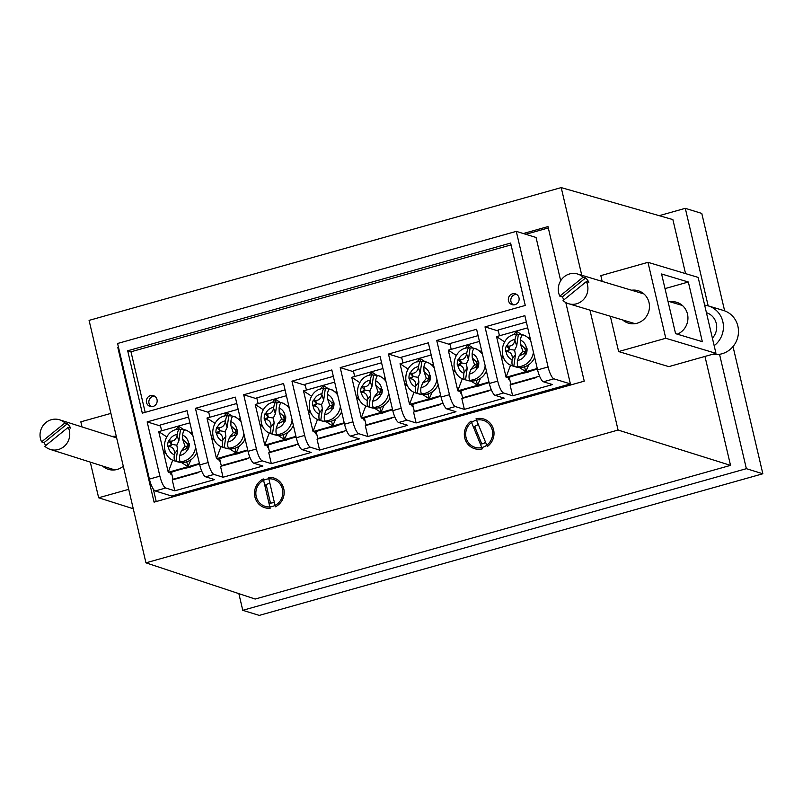 <?xml version="1.0" encoding="UTF-8"?>
<svg xmlns="http://www.w3.org/2000/svg" width="803" height="803" viewBox="0 0 803 803"><rect width="100%" height="100%" fill="white"/><g stroke="black" fill="none" stroke-linecap="round" stroke-linejoin="round"><path stroke-width="1.2" d="M282.455 489.168A14.113 13.43 107.2 0 1 272.518 506.422A14.113 13.43 107.2 0 1 256.217 496.545A14.113 13.43 107.2 0 1 266.154 479.301A14.113 13.43 107.2 0 1 282.455 489.168M268.915 502.969A9.877 9.405 -72.8 0 0 274.315 502.166M492.279 430.157A14.113 13.43 107.2 0 1 482.352 447.401A14.113 13.43 107.2 0 1 466.051 437.535A14.113 13.43 107.2 0 1 475.988 420.29A14.113 13.43 107.2 0 1 492.279 430.157M480.375 444.059A9.877 9.405 -72.8 0 0 485.584 442.302M581.774 275.268L561.207 187.601L89.083 320.377L145.945 562.833L618.079 430.047L589.954 310.129M618.079 430.047L730.529 465.369L255.183 599.048L145.945 562.833M730.529 465.369L704.974 356.432M685.551 273.612L672.884 219.59L561.207 187.601M612.589 325.797L610.35 316.262M560.695 280.749L547.987 226.587L523.295 233.532M118.503 347.378L117.83 347.569L154.086 502.146L584.243 381.164L565.794 302.53M733.019 346.565L762.85 473.77L746.368 468.681L242.767 610.31L238.852 593.638M762.85 473.77L259.249 615.399L242.767 610.31M659.193 215.666L685.3 208.328L708.176 305.863M724.637 310.841L701.782 213.417L685.3 208.328M719.538 354.294L746.368 468.681M525.764 234.295L548.308 227.952M156.234 501.544L153.313 489.097M118.603 347.799L117.83 347.569M269.928 483.446A9.877 9.405 -72.8 0 0 264.839 485.594M478.397 424.677A9.877 9.405 -72.8 0 0 473.64 427.557M622.676 319.965A16.933 16.1 -73.3 0 0 628.428 323.167A16.933 16.1 -73.3 0 0 644.347 318.942A16.933 16.1 -73.3 0 0 649.015 302.51A16.933 16.1 -73.3 0 0 638.174 290.726A16.933 16.1 -73.3 0 0 631.6 290.234M670.073 301.787A16.933 16.1 106.7 0 1 676.638 302.279A16.933 16.1 106.7 0 1 687.488 314.063A16.933 16.1 106.7 0 1 677.33 334.168M647.971 262.33L665.777 338.264L715.955 353.33L698.148 277.396L647.971 262.33L600.825 275.63L602.18 281.391M611.956 323.087L618.631 351.563L668.809 366.63L715.955 353.33M665.777 338.264L618.631 351.563M702.334 341.676L688.342 282.014L661.582 273.984L675.574 333.646L702.334 341.676M665.014 288.598L688.342 282.014M586.361 281.582A15.518 14.755 106.7 0 1 584.363 298.575A15.518 14.755 106.7 0 1 568.624 303.725A15.518 14.755 106.7 0 1 563.064 300.543L586.361 281.582L588.86 282.335A15.518 14.755 -73.3 0 0 587.445 279.976A15.518 14.755 -73.3 0 0 585.618 277.938L562.331 296.899A15.518 14.755 -73.3 0 0 563.756 299.258A15.518 14.755 -73.3 0 0 564.097 299.7M562.331 296.899L559.821 296.146A15.518 14.755 106.7 0 1 561.819 279.153A15.518 14.755 106.7 0 1 577.558 274.004A15.518 14.755 106.7 0 1 583.108 277.186L559.821 296.146M585.618 277.938L583.108 277.186M704.653 305.17A22.574 21.47 106.7 0 1 708.366 305.923L723.423 310.44A22.574 21.47 106.7 0 1 738.228 334.901A22.574 21.47 106.7 0 1 716.868 354.545A22.574 21.47 106.7 0 1 712.753 354.233M708.366 305.923A22.574 21.47 106.7 0 1 723.192 323.569A22.574 21.47 106.7 0 1 714.158 345.661M712.391 338.133A15.518 14.755 -73.3 0 0 706.419 312.698M102.533 466.011A16.933 16.14 -72.4 0 0 108.254 469.303A16.933 16.14 -72.4 0 0 123.291 466.222M133.268 508.761L98.649 497.77L128.711 489.338M116.325 436.511A16.933 16.14 -72.4 0 0 111.928 436.42M82.026 426.935L80.832 421.826L110.904 413.394M98.649 497.77L90.287 462.116M68.205 427.337A15.518 14.795 107.6 0 1 66.117 444.41A15.518 14.795 107.6 0 1 50.198 449.399A15.518 14.795 107.6 0 1 44.838 446.267L68.205 427.337L70.634 428.109A15.518 14.795 -72.4 0 0 69.209 425.751A15.518 14.795 -72.4 0 0 67.392 423.713L64.953 422.94L41.585 441.871A15.518 14.795 107.6 0 1 43.673 424.787A15.518 14.795 107.6 0 1 59.593 419.808A15.518 14.795 107.6 0 1 64.953 422.94M67.392 423.713L44.024 442.644A15.518 14.795 -72.4 0 0 45.45 445.003A15.518 14.795 -72.4 0 0 45.821 445.474M44.024 442.644L41.585 441.871M514.994 304.668A5.641 5.37 -72.8 0 0 515.396 293.848A5.641 5.37 -72.8 0 0 508.329 299.188A5.641 5.37 -72.8 0 0 514.994 304.668M516.58 294.39A5.641 5.37 -72.8 0 0 513.348 304.859M153.032 406.469A5.641 5.37 -72.8 0 0 153.423 395.648A5.641 5.37 -72.8 0 0 146.367 400.988A5.641 5.37 -72.8 0 0 153.032 406.469M154.618 396.19A5.641 5.37 -72.8 0 0 151.386 406.659M508.369 377.651L508.811 379.518L509.664 379.277M460.109 391.232L460.551 393.089L461.404 392.848M411.849 404.802L412.29 406.659L413.144 406.418M363.588 418.373L364.03 420.24L364.883 419.999M315.328 431.944L315.76 433.811L316.623 433.57M267.068 445.514L267.499 447.381L268.363 447.141M170.537 472.666L170.979 474.533L171.832 474.292M218.807 459.095L219.239 460.952L220.102 460.711M198.742 472.505L172.254 479.953L174.793 490.804L214.662 479.592L205.598 476.791A11.292 2.941 -105.7 0 1 199.756 464.927L187.039 410.684L147.17 421.896L159.887 476.139A11.292 2.941 74.3 0 0 165.729 488.003L155.24 490.954L171.722 496.043L570.401 383.914L536.053 237.467L516.279 231.364L117.589 343.483L149.398 479.09L159.887 476.139M247.003 458.935L220.514 466.382L223.053 477.233L262.922 466.011L253.858 463.221A11.292 2.941 -105.7 0 1 248.017 451.346L235.299 397.114L195.43 408.325L208.148 462.558A11.292 2.941 74.3 0 0 213.989 474.432L205.598 476.791M295.263 445.354L268.774 452.812L271.324 463.652L311.183 452.44L302.119 449.64A11.292 2.941 -105.7 0 1 296.277 437.776L283.559 383.533L243.69 394.755L256.408 448.987A11.292 2.941 74.3 0 0 262.25 460.852L253.858 463.221M343.523 431.783L317.034 439.231L319.584 450.081L359.453 438.87L350.379 436.069A11.292 2.941 -105.7 0 1 344.537 424.205L331.82 369.962L291.951 381.174L304.668 435.417A11.292 2.941 74.3 0 0 310.51 447.281L302.119 449.64M536.575 377.49L510.086 384.938L512.625 395.789L552.494 384.577L543.43 381.776A11.292 2.941 -105.7 0 1 537.588 369.912L524.861 315.669L485.002 326.881L497.719 381.124A11.292 2.941 74.3 0 0 503.561 392.988L495.17 395.347A11.292 2.941 -105.7 0 1 489.328 383.483L476.601 329.25L436.732 340.462L449.459 394.695A11.292 2.941 74.3 0 0 455.301 406.559L446.91 408.928A11.292 2.941 -105.7 0 1 441.068 397.053L428.34 342.821L388.471 354.033L401.199 408.275A11.292 2.941 74.3 0 0 407.041 420.14L398.639 422.498A11.292 2.941 -105.7 0 1 392.797 410.634L380.08 356.391L340.211 367.603L352.939 421.846A11.292 2.941 74.3 0 0 358.77 433.71L350.379 436.069M537.588 369.912L548.078 366.961A11.292 2.941 74.3 0 0 553.919 378.825L570.401 383.914M155.24 490.954A11.292 2.941 -105.7 0 1 149.398 479.09M174.793 490.804L165.729 488.003M512.625 395.789L503.561 392.988M488.314 391.061L461.825 398.519L464.365 409.359L504.234 398.147L495.17 395.347M464.365 409.359L455.301 406.559M440.054 404.642L413.555 412.09L416.105 422.94L455.974 411.728L446.91 408.928M416.105 422.94L407.041 420.14M391.794 418.212L365.295 425.66L367.844 436.511L407.713 425.299L398.639 422.498M367.844 436.511L358.77 433.71M319.584 450.081L310.51 447.281M271.324 463.652L262.25 460.852M223.053 477.233L213.989 474.432M548.078 366.961L516.279 231.364M142.312 413.144L525.262 305.441L510.628 243.068L127.687 350.77L142.312 413.144M305.301 385.299L291.951 381.174M316.753 434.112L315.76 433.811M353.561 371.729L340.211 367.603M365.014 420.541L364.03 420.24M401.821 358.148L388.471 354.033M413.274 406.97L412.29 406.659M450.081 344.577L436.732 340.462M461.534 393.4L460.551 393.089M498.342 331.007L485.002 326.881M509.795 379.819L508.811 379.518M257.04 398.87L243.69 394.755M268.483 447.683L267.499 447.381M208.78 412.441L195.43 408.325M220.223 461.263L219.239 460.952M160.51 426.022L147.17 421.896M171.962 474.834L170.979 474.533M511.059 244.895L130.979 351.784L145.182 412.33M130.979 351.784L127.687 350.77M189.167 443.487A11.272 10.73 107.2 0 1 189.106 446.297A11.272 10.73 107.2 0 1 188.374 449.028L186.045 448.747L189.167 443.487L186.848 443.166L182.682 439.371L182.572 435.055C186.025 436.691 188.043 439.472 188.625 443.397M185.623 430.037A16.371 15.588 107.2 0 1 185.744 430.067A16.371 15.588 107.2 0 1 185.854 430.107L185.031 429.856C183.967 429.896 183.144 431.633 182.572 435.055M192.308 433.198A16.371 15.588 -72.8 0 0 191.224 432.395M174.452 453.846L177.614 449.77L175.967 461.313L175.134 461.052C174.181 460.39 173.9 458.312 174.311 454.839L174.452 453.846C174.663 449.911 173.197 447.542 170.035 446.719L167.727 446.418A11.272 10.73 107.2 0 1 168.52 440.867L170.828 441.148C174.11 441.138 176.198 439.221 177.092 435.377L177.232 434.383C177.804 430.97 178.627 429.234 179.691 429.173L180.514 429.434A16.371 15.588 107.2 0 1 184.871 429.836M167.727 446.418L171.862 444.37L170.035 446.719M168.52 440.867L171.862 444.37L176.801 445.193L177.614 449.77M175.134 461.052C158.522 456.807 162.387 429.083 179.511 429.153L179.691 429.173M186.045 448.747L181.277 450.955L179.651 455.512C179.24 458.985 179.521 461.052 180.484 461.735L181.307 461.986A16.371 15.588 107.2 0 1 176.078 461.354L177.734 461.855A16.371 15.588 -72.8 0 0 196.835 452.49M180.514 429.434L178.868 440.967L176.801 445.193M181.277 450.955L185.021 446.227L182.682 439.371M185.021 446.227L187.872 446.398L188.374 449.028M199.556 464.074A21.169 3.393 -13.2 0 0 189.769 467.316A21.169 3.393 -13.2 0 0 170.095 472.847L168.269 472.284A27.653 7.197 74.3 0 1 168.228 472.154L163.521 452.059A27.653 7.197 74.3 0 1 163.511 451.979A27.041 7.036 74.3 0 1 163.481 451.908L158.723 431.612L189.889 422.85M199.425 463.522L168.269 472.284M166.723 436.862L158.723 431.612M168.228 472.154L172.765 460.079M166.412 454.036L163.521 452.059M190.973 459.717L187.902 466.623L181.458 462.508M165.217 451.507L163.511 451.979M175.947 429.776L178.396 426.102L183.827 429.615M187.902 466.623L186.768 461.795M178.396 426.102L179.119 429.183M171.38 472.335L172.996 479.261L201.744 471.17M172.996 479.261L185.623 476.189M188.534 417.068L160.279 425.018L161.634 430.799M237.427 429.906A11.272 10.73 107.2 0 1 237.367 432.727A11.272 10.73 107.2 0 1 236.634 435.457L234.305 435.176L237.427 429.906L235.108 429.595L230.943 425.801L230.832 421.485C234.285 423.121 236.303 425.901 236.885 429.826M233.884 416.466A16.371 15.588 107.2 0 1 234.004 416.496A16.371 15.588 107.2 0 1 234.115 416.536L233.292 416.285C232.228 416.325 231.415 418.062 230.832 421.485M240.579 419.618A16.371 15.588 -72.8 0 0 239.485 418.825M222.712 440.265L225.874 436.2L224.228 447.743L223.395 447.482C222.441 446.809 222.17 444.742 222.572 441.269L222.712 440.265C222.923 436.34 221.457 433.971 218.296 433.148L215.987 432.847A11.272 10.73 107.2 0 1 216.78 427.296L219.089 427.567C222.371 427.567 224.459 425.65 225.352 421.806L225.492 420.812C226.065 417.389 226.888 415.663 227.952 415.603L228.785 415.864A16.371 15.588 107.2 0 1 233.131 416.255M215.987 432.847L220.122 430.799L218.296 433.148M216.78 427.296L220.122 430.799L225.061 431.612L225.874 436.2M223.395 447.482C206.783 443.236 210.647 415.512 227.781 415.583L227.952 415.603M234.305 435.176L229.538 437.384L227.911 441.941C227.5 445.404 227.781 447.482 228.745 448.164L229.568 448.415A16.371 15.588 107.2 0 1 224.348 447.773L225.994 448.285A16.371 15.588 -72.8 0 0 245.096 438.91M228.785 415.864L227.129 427.397L225.061 431.612M229.538 437.384L233.282 432.656L230.943 425.801M233.282 432.656L236.132 432.827L236.634 435.457M247.816 450.503A21.169 3.393 -13.2 0 0 238.029 453.735A21.169 3.393 -13.2 0 0 218.366 459.276L216.539 458.704A27.653 7.197 74.3 0 1 216.489 458.583L211.781 438.488A27.653 7.197 74.3 0 1 211.771 438.408A27.041 7.036 74.3 0 1 211.741 438.328L206.983 418.042L238.15 409.279M247.685 449.951L216.539 458.704M214.983 423.291L206.983 418.042M216.489 458.583L221.026 446.508M214.672 440.466L211.781 438.488M239.234 446.147L236.162 453.053L229.718 448.937M213.478 437.926L211.771 438.408M224.208 416.205L226.657 412.521L232.087 416.044M236.162 453.053L235.028 448.225M226.657 412.521L227.379 415.613M219.641 458.764L221.267 465.68L250.004 457.6M221.267 465.68L233.894 462.618M236.795 403.497L208.539 411.447L209.894 417.219M285.697 416.335A11.272 10.73 107.2 0 1 285.637 419.156A11.272 10.73 107.2 0 1 284.904 421.886L282.576 421.605L285.697 416.335L283.369 416.024L279.213 412.23L279.093 407.914C282.546 409.54 284.563 412.32 285.145 416.245M282.144 402.885A16.371 15.588 107.2 0 1 282.265 402.925A16.371 15.588 107.2 0 1 282.385 402.965L281.552 402.704C280.498 402.755 279.675 404.491 279.093 407.914M288.839 406.047A16.371 15.588 -72.8 0 0 287.745 405.254M270.972 426.694L274.134 422.629L272.488 434.162L271.665 433.911C270.701 433.239 270.43 431.171 270.832 427.688L270.972 426.694C271.193 422.769 269.718 420.391 266.556 419.578L264.247 419.266A11.272 10.73 107.2 0 1 265.04 413.726L267.349 413.997C270.631 413.997 272.719 412.069 273.612 408.225L273.753 407.231C274.335 403.819 275.148 402.082 276.222 402.032L277.045 402.283A16.371 15.588 107.2 0 1 281.391 402.684M264.247 419.266L268.383 417.229L266.556 419.578M265.04 413.726L268.383 417.229L273.321 418.042L274.134 422.629M271.665 433.911C255.043 429.665 258.907 401.942 276.041 402.012L276.222 402.032M282.576 421.605L277.798 423.813L276.172 428.37C275.77 431.833 276.041 433.911 277.005 434.584L277.828 434.845A16.371 15.588 107.2 0 1 272.608 434.202L274.255 434.714A16.371 15.588 -72.8 0 0 293.366 425.339M277.045 402.283L275.389 413.826L273.321 418.042M277.798 423.813L281.542 419.086L279.213 412.23M281.542 419.086L284.403 419.256L284.904 421.886M296.076 436.932A21.169 3.393 -13.2 0 0 286.29 440.164A21.169 3.393 -13.2 0 0 266.626 445.695L264.799 445.133A27.653 7.197 74.3 0 1 264.749 445.013L260.042 424.917A27.653 7.197 74.3 0 1 260.031 424.837A27.041 7.036 74.3 0 1 260.001 424.757L255.244 404.471L286.41 395.708M295.946 436.37L264.799 445.133M263.243 409.711L255.244 404.471M264.749 445.013L269.286 432.927M262.942 426.895L260.042 424.917M287.504 432.566L284.423 439.472L277.979 435.356M261.738 424.355L260.031 424.837M272.468 402.624L274.917 398.95L280.347 402.474M284.423 439.472L283.288 434.644M274.917 398.95L275.64 402.032M267.901 445.193L269.527 452.109L298.264 444.029M269.527 452.109L282.154 449.048M285.055 389.927L256.799 397.866L258.154 403.648M333.958 402.765A11.272 10.73 107.2 0 1 333.897 405.575A11.272 10.73 107.2 0 1 333.165 408.315L330.836 408.034L333.958 402.765L331.629 402.454L327.473 398.659L327.353 394.333C330.806 395.969 332.823 398.75 333.406 402.674M330.404 389.314A16.371 15.588 107.2 0 1 330.525 389.355A16.371 15.588 107.2 0 1 330.645 389.385L329.822 389.134C328.758 389.184 327.935 390.92 327.353 394.333M337.099 392.476A16.371 15.588 -72.8 0 0 336.005 391.683M319.233 413.123L322.394 409.058L320.748 420.591L319.925 420.34C318.962 419.668 318.691 417.59 319.092 414.117L319.233 413.123C319.453 409.199 317.978 406.82 314.816 406.007L312.508 405.696A11.272 10.73 107.2 0 1 313.3 400.145L315.609 400.426C318.891 400.426 320.979 398.499 321.873 394.654L322.013 393.661C322.595 390.248 323.418 388.511 324.482 388.461L325.305 388.712A16.371 15.588 107.2 0 1 329.652 389.114M312.508 405.696L316.643 403.658L314.816 406.007M313.3 400.145L316.643 403.658L321.591 404.471L322.394 409.058M319.925 420.34C303.303 416.095 307.168 388.361 324.302 388.441L324.482 388.461M330.836 408.034L326.058 410.233L324.432 414.79C324.031 418.263 324.302 420.34 325.265 421.013L326.088 421.274A16.371 15.588 107.2 0 1 320.869 420.631L322.515 421.143A16.371 15.588 -72.8 0 0 341.626 411.768M325.305 388.712L323.659 400.255L321.591 404.471M326.058 410.233L329.802 405.515L327.473 398.659M329.802 405.515L332.663 405.686L333.165 408.315M344.346 423.352A21.169 3.393 -13.2 0 0 334.56 426.594A21.169 3.393 -13.2 0 0 314.886 432.124L313.06 431.562A27.653 7.197 74.3 0 1 313.019 431.432L308.302 411.337A27.653 7.197 74.3 0 1 308.292 411.266A27.041 7.036 74.3 0 1 308.262 411.186L303.504 390.89L334.67 382.128M344.216 422.8L313.06 431.562M311.504 396.14L303.504 390.9M313.019 431.432L317.546 419.357M311.203 413.324L308.302 411.337M335.764 418.995L332.683 425.901L326.239 421.786M309.998 410.785L308.292 411.266M320.728 389.053L323.177 385.38L328.608 388.893M332.683 425.901L331.559 421.073M323.177 385.38L323.9 388.461M316.161 431.623L317.787 438.538L346.535 430.448M317.787 438.538L330.414 435.477M333.315 376.356L305.06 384.296L306.415 390.077M382.218 389.194A11.272 10.73 107.2 0 1 382.158 392.005A11.272 10.73 107.2 0 1 381.425 394.735L379.096 394.454L382.218 389.194L379.889 388.883L375.734 385.089L375.613 380.763C379.066 382.399 381.084 385.179 381.666 389.104M378.675 375.744A16.371 15.588 107.2 0 1 378.785 375.784A16.371 15.588 107.2 0 1 378.906 375.814L378.083 375.563C377.019 375.603 376.195 377.34 375.613 380.763M385.36 378.906A16.371 15.588 -72.8 0 0 384.276 378.103M367.493 399.553L370.665 395.477L369.009 407.021L368.186 406.77C367.232 406.097 366.951 404.019 367.352 400.546L367.493 399.553C367.714 395.618 366.238 393.249 363.076 392.426L360.768 392.125A11.272 10.73 107.2 0 1 361.561 386.574L363.879 386.855C367.152 386.845 369.239 384.928 370.133 381.084L370.273 380.09C370.856 376.677 371.679 374.941 372.743 374.881L373.566 375.142A16.371 15.588 107.2 0 1 377.912 375.543M360.768 392.125L364.903 390.077L363.076 392.426M361.561 386.574L364.903 390.077L369.852 390.9L370.665 395.477M368.186 406.77C351.563 402.514 355.428 374.79 372.562 374.86L372.743 374.881M379.096 394.454L374.318 396.662L372.692 401.219C372.291 404.692 372.562 406.76 373.525 407.442L374.349 407.693A16.371 15.588 107.2 0 1 369.129 407.061L370.775 407.563A16.371 15.588 -72.8 0 0 389.887 398.198M373.566 375.142L371.919 386.675L369.852 390.9M374.318 396.662L378.062 391.934L375.734 385.089M378.062 391.934L380.923 392.105L381.425 394.735M392.607 409.781A21.169 3.393 -13.2 0 0 382.82 413.023A21.169 3.393 -13.2 0 0 363.147 418.554L361.32 417.992A27.653 7.197 74.3 0 1 361.28 417.861L356.562 397.766A27.653 7.197 74.3 0 1 356.552 397.696A27.041 7.036 74.3 0 1 356.522 397.615L351.764 377.32L382.931 368.557M392.476 409.229L361.32 417.992M359.774 382.569L351.774 377.32M361.28 417.861L365.807 405.786M359.463 399.753L356.562 397.766M384.025 405.425L380.943 412.33L374.499 408.215M358.258 397.214L356.552 397.696M368.989 375.483L371.448 371.809L376.868 375.322M380.943 412.33L379.819 407.502M371.448 371.809L372.17 374.891M364.421 418.042L366.048 424.968L394.795 416.877M366.048 424.968L378.675 421.896M381.576 362.775L353.33 370.725L354.685 376.507M430.478 375.613A11.272 10.73 107.2 0 1 430.418 378.434A11.272 10.73 107.2 0 1 429.685 381.164L427.357 380.883L430.478 375.613L428.15 375.302L423.994 371.508L423.874 367.192C427.326 368.828 429.344 371.608 429.936 375.533M426.935 362.173A16.371 15.588 107.2 0 1 427.045 362.203A16.371 15.588 107.2 0 1 427.166 362.243L426.343 361.992C425.279 362.033 424.456 363.769 423.874 367.192M433.62 365.325A16.371 15.588 -72.8 0 0 432.536 364.532M415.763 385.982L418.925 381.907L417.269 393.45L416.446 393.189C415.492 392.526 415.211 390.449 415.613 386.976L415.763 385.982C415.974 382.047 414.499 379.678 411.337 378.855L409.028 378.554A11.272 10.73 107.2 0 1 409.821 373.004L412.14 373.275C415.412 373.275 417.5 371.357 418.393 367.513L418.534 366.519C419.116 363.097 419.939 361.37 421.003 361.31L421.826 361.571A16.371 15.588 107.2 0 1 426.172 361.962M409.028 378.554L413.164 376.507L411.337 378.855M409.821 373.004L413.164 376.507L418.112 377.33L418.925 381.907M416.446 393.189C399.824 388.943 403.688 361.22 420.822 361.29L421.003 361.31M427.357 380.883L422.579 383.091L420.953 387.648C420.551 391.121 420.832 393.189 421.786 393.871L422.609 394.122A16.371 15.588 107.2 0 1 417.389 393.48L419.036 393.992A16.371 15.588 -72.8 0 0 438.147 384.617M421.826 361.571L420.18 373.104L418.112 377.33M422.579 383.091L426.333 378.364L423.994 371.508M426.333 378.364L429.183 378.534L429.685 381.164M440.867 396.21A21.169 3.393 -13.2 0 0 431.081 399.452A21.169 3.393 -13.2 0 0 411.407 404.983L409.58 404.421A27.653 7.197 74.3 0 1 409.54 404.29L404.822 384.195A27.653 7.197 74.3 0 1 404.812 384.115A27.041 7.036 74.3 0 1 404.792 384.035L400.024 363.749L431.191 354.986M440.737 395.658L409.58 404.421M408.034 368.999L400.035 363.749M409.54 404.29L414.067 392.215M407.723 386.173L404.822 384.195M432.285 391.854L429.214 398.76L422.759 394.644M406.519 383.633L404.812 384.115M417.249 361.912L419.708 358.228L425.138 361.751M429.214 398.76L428.079 393.932M419.708 358.228L420.431 361.32M412.682 404.471L414.308 411.387L443.055 403.307M414.308 411.387L426.935 408.325M429.836 349.205L401.59 357.154L402.945 362.926M478.739 362.043A11.272 10.73 107.2 0 1 478.678 364.863A11.272 10.73 107.2 0 1 477.946 367.593L475.617 367.312L478.739 362.043L476.42 361.731L472.254 357.937L472.134 353.621C475.587 355.247 477.604 358.028 478.197 361.952M475.195 348.592A16.371 15.588 107.2 0 1 475.306 348.632A16.371 15.588 107.2 0 1 475.426 348.673L474.603 348.412C473.539 348.462 472.716 350.198 472.134 353.621M481.88 351.754A16.371 15.588 -72.8 0 0 480.796 350.961M464.024 372.401L467.185 368.336L465.539 379.879L464.716 379.618C463.753 378.946 463.472 376.878 463.883 373.395L464.024 372.401C464.234 368.477 462.759 366.098 459.597 365.285L457.288 364.974A11.272 10.73 107.2 0 1 458.081 359.433L460.4 359.704C463.672 359.704 465.76 357.777 466.653 353.932L466.804 352.939C467.376 349.526 468.199 347.789 469.263 347.739L470.086 347.99A16.371 15.588 107.2 0 1 474.443 348.392M457.288 364.974L461.424 362.936L459.597 365.285M458.081 359.433L461.424 362.936L466.372 363.749L467.185 368.336M464.716 379.618L464.706 379.618C448.084 375.372 451.948 347.649 469.082 347.719L469.263 347.739M475.617 367.312L470.849 369.521L469.213 374.078C468.811 377.54 469.093 379.618 470.046 380.291L470.879 380.552A16.371 15.588 107.2 0 1 465.65 379.909L467.296 380.421A16.371 15.588 -72.8 0 0 486.407 371.046M470.086 347.99L468.44 359.533L466.372 363.749M470.849 369.521L474.593 364.793L472.254 357.937M474.593 364.793L477.444 364.964L477.946 367.593M489.127 382.64A21.169 3.393 -13.2 0 0 479.341 385.872A21.169 3.393 -13.2 0 0 459.667 391.402L457.84 390.84A27.653 7.197 74.3 0 1 457.8 390.72L453.083 370.625A27.653 7.197 74.3 0 1 453.073 370.544A27.041 7.036 74.3 0 1 453.053 370.464L448.295 350.178L479.461 341.416M488.997 382.077L457.84 390.84M456.295 355.418L448.295 350.178M457.8 390.72L462.327 378.635M455.984 372.602L453.083 370.625M480.545 378.273L477.474 385.179L471.03 381.064M454.789 370.063L453.073 370.544M465.509 348.331L467.968 344.658L473.399 348.181M477.474 385.179L476.34 380.351M467.968 344.658L468.691 347.739M460.952 390.9L462.568 397.816L491.316 389.736M462.568 397.816L475.195 394.755M478.106 335.634L449.851 343.574L451.206 349.355M526.999 348.472A11.272 10.73 107.2 0 1 526.939 351.282A11.272 10.73 107.2 0 1 526.206 354.023L523.877 353.742L526.999 348.472L524.68 348.161L520.515 344.367L520.404 340.04C523.857 341.676 525.875 344.457 526.457 348.382M523.456 335.022A16.371 15.588 107.2 0 1 523.576 335.062A16.371 15.588 107.2 0 1 523.686 335.092L522.863 334.841C521.799 334.891 520.976 336.628 520.404 340.04M530.141 338.183A16.371 15.588 -72.8 0 0 529.057 337.39M512.284 358.831L515.446 354.765L513.8 366.298L512.966 366.048C512.013 365.375 511.732 363.297 512.143 359.824L512.284 358.831C512.495 354.906 511.029 352.527 507.867 351.714L505.559 351.403A11.272 10.73 107.2 0 1 506.352 345.852L508.66 346.133C511.943 346.133 514.02 344.206 514.924 340.362L515.064 339.368C515.636 335.955 516.459 334.219 517.523 334.168L518.347 334.419A16.371 15.588 107.2 0 1 522.703 334.821M505.559 351.403L509.694 349.365L507.867 351.714M506.352 345.852L509.694 349.365L514.633 350.178L515.446 354.765M512.966 366.048C496.344 361.802 500.209 334.068 517.343 334.148L517.523 334.168M523.877 353.742L519.109 355.94L517.483 360.507C517.072 363.97 517.353 366.048 518.316 366.72L519.139 366.981A16.371 15.588 107.2 0 1 513.91 366.339L515.566 366.851A16.371 15.588 -72.8 0 0 534.668 357.476M518.347 334.419L516.7 345.963L514.633 350.178M519.109 355.94L522.853 351.222L520.515 344.367M522.853 351.222L525.704 351.393L526.206 354.023M537.388 369.059A21.169 3.393 -13.2 0 0 527.601 372.301A21.169 3.393 -13.2 0 0 507.928 377.832L506.101 377.269A27.653 7.197 74.3 0 1 506.061 377.139L501.343 357.044A27.653 7.197 74.3 0 1 501.343 356.974A27.041 7.036 74.3 0 1 501.313 356.893L496.555 336.598L527.722 327.835M537.257 368.507L506.101 377.269M504.555 341.847L496.555 336.608M506.061 377.139L510.588 365.064M504.244 359.031L501.343 357.044M528.806 364.703L525.734 371.608L519.29 367.493M503.049 356.492L501.343 356.974M513.779 334.761L516.229 331.087L521.659 334.6M525.734 371.608L524.6 366.78M516.229 331.087L516.951 334.168M509.212 377.33L510.828 384.246L539.576 376.165M510.828 384.246L523.456 381.184M526.366 322.063L498.111 330.003L499.466 335.784M275.399 506.793A15.518 14.775 -72.8 0 0 283.76 488.806A15.518 14.775 -72.8 0 0 273.913 478.026A15.518 14.775 -72.8 0 0 268.523 477.454L275.399 506.793M263.274 478.929A15.518 14.775 -72.8 0 0 254.511 494.116A15.518 14.775 -72.8 0 0 264.759 507.687A15.518 14.775 -72.8 0 0 270.149 508.269L263.274 478.929M266.154 484.681L270.47 503.079M487.301 446.538A15.518 14.775 -72.8 0 0 492.861 427.477A15.518 14.775 -72.8 0 0 483.747 419.015A15.518 14.775 -72.8 0 0 476.008 418.835L487.301 446.538M471.03 421.153A15.518 14.775 -72.8 0 0 464.455 436.32A15.518 14.775 -72.8 0 0 474.593 448.676A15.518 14.775 -72.8 0 0 482.322 448.857L471.03 421.153M474.683 426.574L481.76 443.918M199.756 464.927L208.148 462.558M248.017 451.346L256.408 448.987M296.277 437.776L304.668 435.417M553.919 378.825L543.43 381.776M489.328 383.483L497.719 381.124M441.068 397.053L449.459 394.695M392.797 410.634L401.199 408.275M344.537 424.205L352.939 421.846M185.031 429.856A16.371 15.588 107.2 0 1 192.911 435.738M195.601 447.201A16.371 15.588 107.2 0 1 195.571 447.412A16.371 15.588 107.2 0 1 180.484 461.735M169.052 440.917C170.718 437.274 173.438 435.096 177.232 434.383M174.311 454.839C170.858 453.203 168.841 450.423 168.259 446.498M170.828 441.148L171.862 444.37M178.868 440.967L177.092 435.377M187.822 448.977C186.166 452.621 183.435 454.799 179.651 455.512M187.872 446.398L186.848 443.166M233.292 416.285A16.371 15.588 107.2 0 1 241.171 422.167M243.861 433.63A16.371 15.588 107.2 0 1 243.831 433.841A16.371 15.588 107.2 0 1 228.745 448.164M217.312 427.347C218.978 423.703 221.708 421.525 225.492 420.812M222.572 441.269C219.119 439.632 217.101 436.852 216.519 432.927M219.089 427.567L220.122 430.799M227.129 427.397L225.352 421.806M236.092 435.407C234.426 439.04 231.696 441.218 227.911 441.941M236.132 432.827L235.108 429.595M281.552 402.704A16.371 15.588 107.2 0 1 289.431 408.597M292.121 420.049A16.371 15.588 107.2 0 1 292.091 420.27A16.371 15.588 107.2 0 1 277.005 434.584M265.572 413.776C267.238 410.132 269.969 407.954 273.753 407.231M270.832 427.688C267.379 426.062 265.361 423.281 264.779 419.357M267.349 413.997L268.383 417.229M275.389 413.826L273.612 408.225M284.352 421.826C282.686 425.47 279.956 427.648 276.172 428.37M284.403 419.256L283.369 416.024M329.822 389.134A16.371 15.588 107.2 0 1 337.692 395.026M340.382 406.479A16.371 15.588 107.2 0 1 340.352 406.699A16.371 15.588 107.2 0 1 325.265 421.013M313.832 400.195C315.499 396.562 318.229 394.383 322.013 393.661M319.092 414.117C315.639 412.481 313.622 409.701 313.04 405.776M315.609 400.426L316.643 403.658M323.659 400.255L321.873 394.654M332.613 408.255C330.946 411.899 328.216 414.077 324.432 414.79M332.663 405.686L331.629 402.454M378.083 375.563A16.371 15.588 107.2 0 1 385.962 381.445M388.642 392.908A16.371 15.588 107.2 0 1 388.612 393.119A16.371 15.588 107.2 0 1 373.525 407.442M362.093 386.624C363.759 382.981 366.489 380.803 370.273 380.09M367.352 400.546C363.9 398.91 361.882 396.13 361.3 392.205M363.879 386.855L364.903 390.077M371.919 386.675L370.133 381.084M380.873 394.685C379.207 398.328 376.477 400.506 372.692 401.219M380.923 392.105L379.889 388.883M426.343 361.992A16.371 15.588 107.2 0 1 434.222 367.874M436.902 379.337A16.371 15.588 107.2 0 1 436.882 379.548A16.371 15.588 107.2 0 1 421.786 393.871M410.363 373.054C412.029 369.41 414.749 367.232 418.534 366.519M415.613 386.976C412.17 385.34 410.142 382.559 409.56 378.635M412.14 373.275L413.164 376.507M420.18 373.104L418.393 367.513M429.133 381.114C427.467 384.747 424.747 386.936 420.953 387.648M429.183 378.534L428.15 375.302M474.603 348.412A16.371 15.588 107.2 0 1 482.483 354.304M485.173 365.766A16.371 15.588 107.2 0 1 485.142 365.977A16.371 15.588 107.2 0 1 470.046 380.291M458.623 359.483C460.29 355.839 463.01 353.661 466.804 352.939M463.883 373.395C460.43 371.769 458.413 368.989 457.82 365.064M460.4 359.704L461.424 362.936M468.44 359.533L466.653 353.932M477.394 367.533C475.727 371.177 473.007 373.355 469.213 374.078M477.444 364.964L476.42 361.731M522.863 334.841A16.371 15.588 107.2 0 1 530.743 340.733M533.433 352.186A16.371 15.588 107.2 0 1 533.403 352.407A16.371 15.588 107.2 0 1 518.316 366.72M506.884 345.902C508.55 342.269 511.27 340.091 515.064 339.368M512.143 359.824C508.69 358.188 506.673 355.408 506.081 351.483M508.66 346.133L509.694 349.365M516.7 345.963L514.924 340.362M525.654 353.962C523.998 357.606 521.267 359.784 517.483 360.507M525.704 351.393L524.68 348.161M682.399 305.481L667.955 301.145M643.926 293.928L577.558 274.004M635.002 323.659L568.624 303.725M114.829 469.916L50.198 449.399M116.656 437.926L59.593 419.808M187.39 430.579L185.744 430.067M235.65 417.008L234.004 416.496M283.911 403.437L282.265 402.925M332.171 389.856L330.525 389.355M380.431 376.286L378.785 375.784M428.702 362.715L427.045 362.203M476.962 349.144L475.306 348.632M525.222 335.574L523.576 335.062"/></g></svg>
